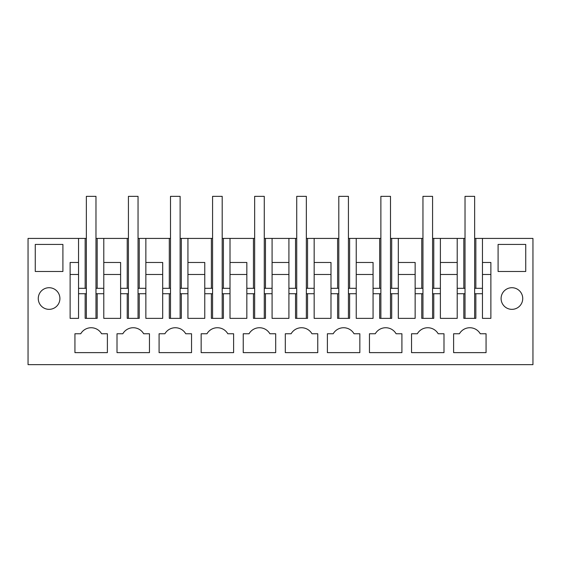 <?xml version="1.0" encoding="UTF-8"?>
<svg xmlns="http://www.w3.org/2000/svg" width="561" height="561" viewBox="0 0 561 561"><rect width="100%" height="100%" fill="white"/><g stroke="black" fill="none" stroke-linecap="round" stroke-linejoin="round"><path stroke-width="0.84" d="M86.352 238.425L28.05 238.425L28.05 364.65L532.95 364.65L532.95 238.425L475.847 238.425L475.847 288.312M296.727 238.425L288.915 238.425L288.915 288.312L296.727 288.312M306.348 238.425L307.547 238.425L307.547 288.312M338.802 238.425L307.547 238.425M348.423 238.425L349.622 238.425L349.622 288.312M380.877 238.425L349.622 238.425M390.498 238.425L391.697 238.425L391.697 288.312M422.952 238.425L391.697 238.425M432.573 238.425L433.772 238.425L433.772 288.312M432.573 293.726L440.385 293.726L440.385 238.425L433.772 238.425M440.385 238.425L457.215 238.425L457.215 288.312L465.027 288.312M465.027 238.425L457.215 238.425L457.215 293.726L463.828 293.726L463.828 318.368L475.847 318.368L475.847 293.726L482.46 293.726L482.46 288.312L482.46 318.368L490.875 318.368L490.875 262.471L482.46 262.471L482.46 238.425M474.648 238.425L475.847 238.425M95.973 238.425L97.172 238.425L97.172 288.312M128.427 238.425L97.172 238.425M138.048 238.425L139.247 238.425L139.247 288.312M170.502 238.425L139.247 238.425M180.123 238.425L181.322 238.425L181.322 288.312M212.577 238.425L181.322 238.425M222.198 238.425L223.397 238.425L223.397 288.312M254.652 238.425L223.397 238.425M264.273 238.425L265.472 238.425L265.472 288.312M272.085 238.425L272.085 262.471L288.915 262.471L288.915 238.425L265.472 238.425M38.267 238.425L49.088 238.425M432.573 288.312L440.385 288.312L440.385 318.368L457.215 318.368L457.215 293.726M433.772 293.726L433.772 318.368L421.753 318.368L421.753 293.726L422.952 293.726M390.498 293.726L398.31 293.726L398.31 318.368L415.14 318.368L415.14 293.726L421.753 293.726M391.697 293.726L391.697 318.368L379.678 318.368L379.678 293.726L380.877 293.726M348.423 293.726L356.235 293.726L356.235 318.368L373.065 318.368L373.065 293.726L379.678 293.726M349.622 293.726L349.622 318.368L337.603 318.368L337.603 293.726L338.802 293.726M306.348 293.726L314.16 293.726L314.16 318.368L330.99 318.368L330.99 293.726L337.603 293.726M307.547 293.726L307.547 318.368L295.528 318.368L295.528 293.726L296.727 293.726M264.273 293.726L272.085 293.726L272.085 318.368L288.915 318.368L288.915 293.726L295.528 293.726M265.472 293.726L265.472 318.368L253.453 318.368L253.453 293.726L254.652 293.726M222.198 293.726L230.01 293.726L230.01 318.368L246.84 318.368L246.84 293.726L253.453 293.726M223.397 293.726L223.397 318.368L211.378 318.368L211.378 293.726L212.577 293.726M180.123 293.726L187.935 293.726L187.935 318.368L204.765 318.368L204.765 293.726L211.378 293.726M181.322 293.726L181.322 318.368L169.303 318.368L169.303 293.726L170.502 293.726M138.048 293.726L145.86 293.726L145.86 318.368L162.69 318.368L162.69 293.726L169.303 293.726M139.247 293.726L139.247 318.368L127.228 318.368L127.228 293.726L128.427 293.726M95.973 293.726L103.785 293.726L103.785 318.368L120.615 318.368L120.615 293.726L127.228 293.726M97.172 293.726L97.172 318.368L85.153 318.368L85.153 293.726L86.352 293.726M78.54 262.471L78.54 288.312L78.54 238.425L78.54 262.471L70.125 262.471L70.125 318.368L78.54 318.368L78.54 293.726L85.153 293.726M35.266 244.435L35.266 271.482L62.909 271.482L62.909 244.435L35.266 244.435M443.989 333.753L438.176 333.753A12.019 12.019 0 0 0 417.349 333.753L411.536 333.753L411.536 352.631L443.989 352.631L443.989 333.753M159.086 333.753L159.086 352.631L191.539 352.631L191.539 333.753L185.726 333.753A12.019 12.019 0 0 0 164.899 333.753L159.086 333.753L164.899 333.753M233.614 352.631L201.161 352.631L201.161 333.753L206.974 333.753A12.019 12.019 0 0 1 227.801 333.753L233.614 333.753L233.614 352.631M249.049 333.753A12.019 12.019 0 0 1 269.876 333.753L275.689 333.753L275.689 352.631L243.236 352.631L243.236 333.753L249.049 333.753L243.236 333.753M149.464 352.631L117.011 352.631L117.011 333.753L122.824 333.753A12.019 12.019 0 0 1 143.651 333.753L149.464 333.753L149.464 352.631M369.461 333.753L369.461 352.631L401.914 352.631L401.914 333.753L396.101 333.753A12.019 12.019 0 0 0 375.274 333.753L369.461 333.753L375.274 333.753M359.839 352.631L327.386 352.631L327.386 333.753L333.199 333.753A12.019 12.019 0 0 1 354.026 333.753L359.839 333.753L359.839 352.631M498.091 271.482L525.734 271.482L525.734 244.435L498.091 244.435L498.091 271.482M501.092 298.529A10.82 10.82 0 0 1 511.913 287.716A10.82 10.82 0 0 1 522.733 298.529A10.82 10.82 0 0 1 511.913 309.349A10.82 10.82 0 0 1 501.092 298.529M453.611 333.753L453.611 352.631L486.064 352.631L486.064 333.753L480.251 333.753A12.019 12.019 0 0 0 459.424 333.753L453.611 333.753L459.424 333.753M317.764 352.631L285.311 352.631L285.311 333.753L291.124 333.753A12.019 12.019 0 0 1 311.951 333.753L317.764 333.753L317.764 352.631M107.389 333.753L107.389 352.631L74.936 352.631L74.936 333.753L80.749 333.753A12.019 12.019 0 0 1 101.576 333.753L107.389 333.753M59.908 298.529A10.82 10.82 0 0 1 49.088 309.349A10.82 10.82 0 0 1 38.267 298.529A10.82 10.82 0 0 1 49.088 287.716A10.82 10.82 0 0 1 59.908 298.529M85.153 238.425L85.153 288.312M103.785 238.425L103.785 293.726M103.785 262.471L120.615 262.471L120.615 288.312L128.427 288.312M120.615 262.471L120.615 293.726M127.228 238.425L127.228 288.312M145.86 238.425L145.86 293.726L145.86 288.312L138.048 288.312M145.86 262.471L162.69 262.471L162.69 288.312L170.502 288.312M162.69 262.471L162.69 293.726M169.303 238.425L169.303 288.312M187.935 238.425L187.935 293.726L187.935 288.312L180.123 288.312M187.935 262.471L204.765 262.471L204.765 288.312L212.577 288.312M204.765 262.471L204.765 293.726M211.378 238.425L211.378 288.312M230.01 238.425L230.01 293.726L230.01 288.312L222.198 288.312M230.01 262.471L246.84 262.471L246.84 288.312L254.652 288.312M246.84 262.471L246.84 293.726M253.453 238.425L253.453 288.312M272.085 262.471L272.085 293.726L272.085 288.312L264.273 288.312M295.528 238.425L295.528 288.312M314.16 238.425L314.16 293.726L314.16 288.312L306.348 288.312M314.16 262.471L330.99 262.471L330.99 288.312L338.802 288.312M330.99 262.471L330.99 293.726M337.603 238.425L337.603 288.312M356.235 238.425L356.235 293.726L356.235 288.312L348.423 288.312M356.235 262.471L373.065 262.471L373.065 288.312L380.877 288.312M373.065 262.471L373.065 293.726M379.678 238.425L379.678 288.312M398.31 238.425L398.31 293.726L398.31 288.312L390.498 288.312M398.31 262.471L415.14 262.471L415.14 288.312L422.952 288.312M415.14 262.471L415.14 293.726M421.753 238.425L421.753 288.312M440.385 262.471L457.215 262.471M463.828 238.425L463.828 288.312M482.46 262.471L482.46 288.312L474.648 288.312M288.915 293.726L288.915 262.471M78.54 293.726L78.54 288.312L86.352 288.312M463.828 293.726L465.027 293.726M474.648 293.726L475.847 293.726M417.349 333.753L411.536 333.753M206.974 333.753L201.161 333.753M122.824 333.753L117.011 333.753M333.199 333.753L327.386 333.753M291.124 333.753L285.311 333.753M80.749 333.753L74.936 333.753M95.973 288.312L103.785 288.312M440.385 274.49L457.215 274.49M432.573 318.368L432.573 196.35L422.952 196.35L422.952 318.368M398.31 274.49L415.14 274.49M390.498 318.368L390.498 196.35L380.877 196.35L380.877 318.368M356.235 274.49L373.065 274.49M348.423 318.368L348.423 196.35L338.802 196.35L338.802 318.368M314.16 274.49L330.99 274.49M306.348 318.368L306.348 196.35L296.727 196.35L296.727 318.368M272.085 274.49L288.915 274.49M264.273 318.368L264.273 196.35L254.652 196.35L254.652 318.368M230.01 274.49L246.84 274.49M222.198 318.368L222.198 196.35L212.577 196.35L212.577 318.368M187.935 274.49L204.765 274.49M180.123 318.368L180.123 196.35L170.502 196.35L170.502 318.368M145.86 274.49L162.69 274.49M138.048 318.368L138.048 196.35L128.427 196.35L128.427 318.368M103.785 274.49L120.615 274.49M95.973 318.368L95.973 196.35L86.352 196.35L86.352 318.368M70.125 274.49L78.54 274.49M482.46 274.49L490.875 274.49M474.648 318.368L474.648 196.35L465.027 196.35L465.027 318.368"/></g></svg>
